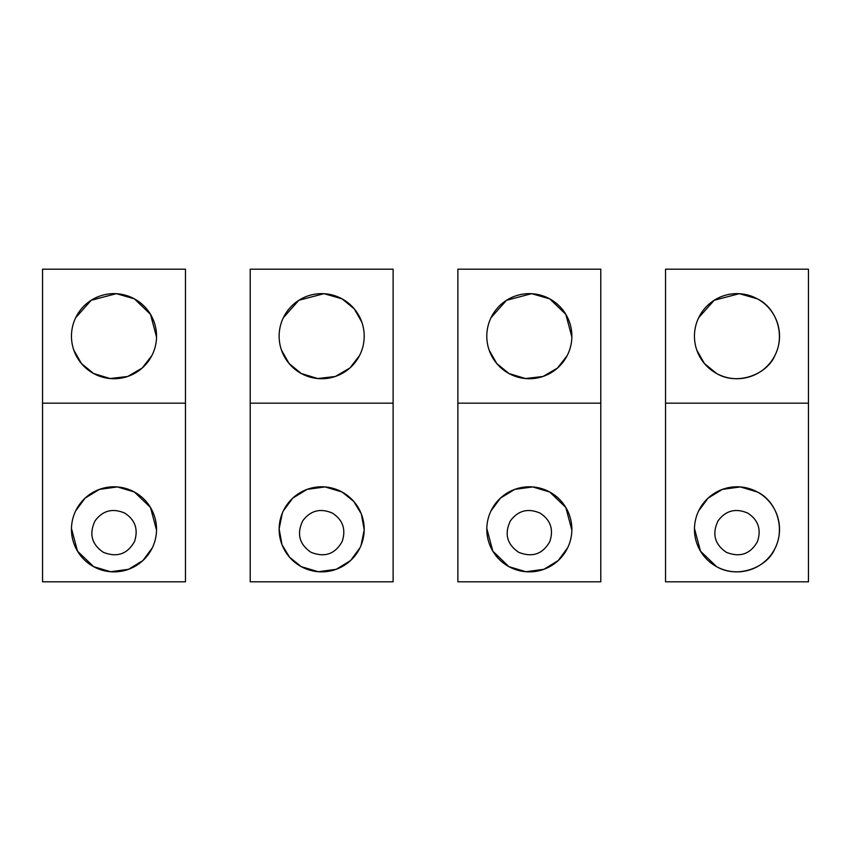 <?xml version="1.0" encoding="UTF-8"?>
<svg xmlns="http://www.w3.org/2000/svg" width="851" height="851" viewBox="0 0 851 851"><rect width="100%" height="100%" fill="white"/><g stroke="black" fill="none" stroke-linecap="round" stroke-linejoin="round"><path stroke-width="1.28" d="M250.215 403.172L250.215 581.807L393.119 581.807L393.119 269.193L250.215 269.193L250.215 403.172L393.119 403.172M360.005 547.767L350.601 560.522L336.262 569.287L318.295 571.734L301.275 566.66L289.542 557.214L282 544.693L279.128 528.875L282.298 513.227M283.33 510.898L292.744 498.143L307.073 489.378L325.05 486.932L342.059 492.006L353.793 501.452L361.335 513.972L364.207 529.79L361.037 545.438M301.275 566.66A42.539 42.539 0 0 0 358.994 549.725A42.539 42.539 0 0 0 342.059 492.006A42.539 42.539 0 0 0 284.34 508.941A42.539 42.539 0 0 0 301.275 566.66M335.294 376.482L317.763 378.535L301.275 373.515L289.085 363.526L281.5 350.165M283.33 317.742L298.85 300.286L323.869 293.701M324.21 293.723L342.059 298.85L354.229 308.817L361.813 322.125M361.781 350.346L361.037 352.282M359.537 355.558L349.91 367.994L335.443 376.429M301.275 373.515A42.539 42.539 0 0 0 358.994 356.58A42.539 42.539 0 0 0 342.059 298.85A42.539 42.539 0 0 0 284.34 315.785A42.539 42.539 0 0 0 301.275 373.515M332.369 513.089C342.879 519.897 346.144 529.386 342.166 541.534C335.06 554.161 324.656 557.745 310.966 552.278C299.297 544.268 296.552 533.779 302.743 520.833C310.445 510.515 320.316 507.941 332.369 513.089M42.55 403.172L42.55 581.807L185.454 581.807L185.454 269.193L42.55 269.193L42.55 403.172L185.454 403.172M152.34 547.767L142.936 560.522L128.597 569.287L110.63 571.734L93.61 566.66L77.505 551.171L71.473 528.503M73.899 515.163L74.633 513.227M75.675 510.898L85.079 498.143L99.418 489.378L117.385 486.932L134.394 492.006L150.499 507.483L156.531 530.162M154.116 543.491L153.371 545.438M93.61 566.66A42.539 42.539 0 0 0 151.34 549.725A42.539 42.539 0 0 0 134.394 492.006A42.539 42.539 0 0 0 76.675 508.941A42.539 42.539 0 0 0 93.61 566.66M127.629 376.482L110.098 378.535L93.61 373.515L81.419 363.526L73.835 350.165M75.675 317.742L91.185 300.286L116.204 293.701M116.544 293.723L134.394 298.85L150.499 314.338L156.531 337.017M154.116 350.346L153.371 352.282M151.872 355.558L142.245 367.994L127.778 376.429M93.61 373.515A42.539 42.539 0 0 0 151.34 356.58A42.539 42.539 0 0 0 134.394 298.85A42.539 42.539 0 0 0 76.675 315.785A42.539 42.539 0 0 0 93.61 373.515M124.714 513.089C135.213 519.897 138.479 529.386 134.501 541.534C127.395 554.161 116.991 557.745 103.301 552.278C91.631 544.268 88.887 533.779 95.078 520.833C102.78 510.515 112.651 507.941 124.714 513.089M457.881 403.172L457.881 581.807L600.785 581.807L600.785 269.193L457.881 269.193L457.881 403.172L600.785 403.172M567.67 547.767L558.256 560.522L543.927 569.287L525.95 571.734L508.941 566.66L492.835 551.171L486.804 528.503M489.219 515.163L489.963 513.227M490.995 510.898L500.399 498.143L514.738 489.378L532.705 486.932L549.725 492.006L565.83 507.483L571.861 530.162M569.447 543.491L568.702 545.438M508.941 566.66A42.539 42.539 0 0 0 566.66 549.725A42.539 42.539 0 0 0 549.725 492.006A42.539 42.539 0 0 0 492.006 508.941A42.539 42.539 0 0 0 508.941 566.66M542.959 376.482L525.429 378.535L508.941 373.515L496.75 363.526L489.155 350.165M490.995 317.742L506.505 300.286L531.535 293.701M531.864 293.723L549.725 298.85L565.83 314.338L571.861 337.017M569.447 350.346L568.702 352.282M567.202 355.558L557.575 367.994L543.108 376.429M508.941 373.515A42.539 42.539 0 0 0 566.66 356.58A42.539 42.539 0 0 0 549.725 298.85A42.539 42.539 0 0 0 492.006 315.785A42.539 42.539 0 0 0 508.941 373.515M540.034 513.089C550.544 519.897 553.81 529.386 549.831 541.534C542.715 554.161 532.322 557.745 518.631 552.278C506.962 544.268 504.217 533.779 510.409 520.833C518.099 510.515 527.982 507.941 540.034 513.089M665.546 403.172L665.546 581.807L808.45 581.807L808.45 269.193L665.546 269.193L665.546 403.172L808.45 403.172M698.66 510.898L708.064 498.143L722.403 489.378L740.37 486.932L757.39 492.006C776.538 501.101 785.505 528.311 774.899 548.64C767.294 567.362 737.657 579.148 716.606 566.66L700.501 551.171L694.469 528.503M696.884 515.163L697.629 513.227M716.606 566.66A42.539 42.539 0 0 0 774.325 549.725A42.539 42.539 0 0 0 757.39 492.006A42.539 42.539 0 0 0 699.66 508.941A42.539 42.539 0 0 0 716.606 566.66M739.53 293.723L757.39 298.85C776.538 307.956 785.505 335.156 774.899 355.484C767.294 374.217 737.657 386.003 716.606 373.515L704.405 363.526L696.82 350.165M698.66 317.742L714.17 300.286L739.2 293.701M716.606 373.515A42.539 42.539 0 0 0 774.325 356.58A42.539 42.539 0 0 0 757.39 298.85A42.539 42.539 0 0 0 699.66 315.785A42.539 42.539 0 0 0 716.606 373.515M747.699 513.089C758.209 519.897 761.475 529.386 757.496 541.534C750.38 554.161 739.976 557.745 726.286 552.278C714.617 544.268 711.883 533.779 718.074 520.833C725.765 510.515 735.647 507.941 747.699 513.089"/></g></svg>
